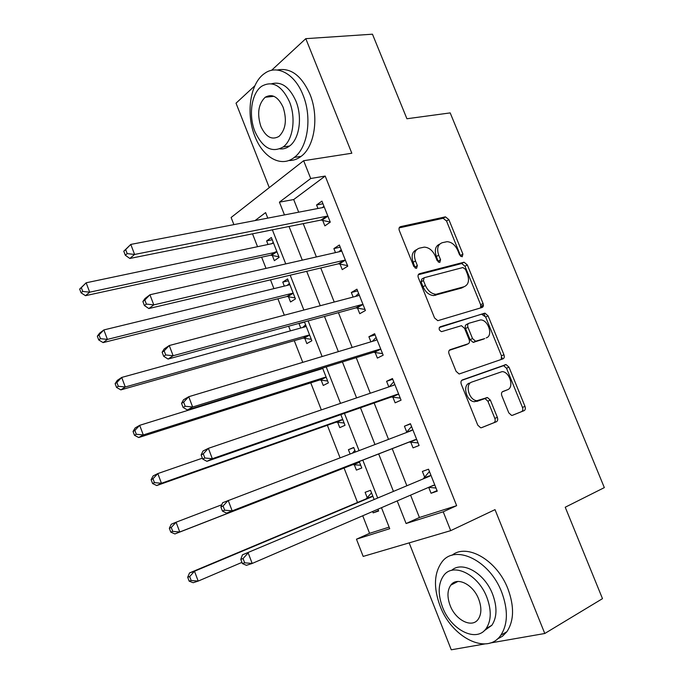 <?xml version="1.0" encoding="UTF-8"?>
<svg xmlns="http://www.w3.org/2000/svg" width="684" height="684" viewBox="0 0 684 684"><rect width="100%" height="100%" fill="white"/><g stroke="black" fill="none" stroke-linecap="round" stroke-linejoin="round"><path stroke-width="1.03" d="M462.187 256.782L462.914 254.089L448.858 219.607L445.438 216.854L400.542 226.643C399.071 227.182 398.661 228.49 399.328 230.568L413.803 266.469L416.539 268.385L417.368 265.572L415.496 260.929C413.358 254.251 414.607 250.011 419.241 248.198L424.277 247.129C428.979 247.437 432.647 250.404 435.272 256.021L437.119 260.587L439.786 262.476L440.556 259.723L438.709 255.166C436.589 248.617 437.76 244.47 442.223 242.709L447.037 241.683C451.594 241.982 455.176 244.898 457.767 250.438L459.597 254.918L462.187 256.782M460.794 256.449L446.541 221.017L443.129 218.273L399.174 227.883M415.273 268.179L413.17 262.288L415.496 260.929M438.453 262.211L436.375 256.517L438.709 255.166M455.826 581.785L455.732 582.588M272.087 95.726L271.685 96.555M508.785 412.854L511.598 415.419L512.478 415.308L524.089 410.656C525.38 409.904 525.688 408.485 524.996 406.407L508.999 367.163L506.074 364.572L462.375 379.928C460.956 380.672 460.597 382.117 461.29 384.263L477.774 425.166L480.655 427.782L481.63 427.662L496.362 421.763C497.721 420.976 498.055 419.514 497.362 417.385L490.377 400.14L487.461 397.532L476.928 400.687C468.967 400.388 464.581 384.083 471.874 382.04L502.133 371.617C509.751 371.703 514.419 387.657 507.417 389.786L502.817 391.522C501.483 392.257 501.158 393.676 501.851 395.779L508.785 412.854M410.58 495.139L419.42 517.497L456.647 505.673L443.215 511.803L450.705 530.647L363.178 556.417L356.467 539.197L389.726 528.689L381.475 507.69M233.894 224.626L231.115 217.495L303.645 160.714L351.824 153.233L305.791 38.663L372.464 34.2L406.92 118.751L450.192 112.903L604.331 487.615L565.232 507.229L602.493 598.654L544.78 633.495L495.019 509.64L450.705 530.647M303.645 160.714L310.716 178.507L279.431 202.148L284.467 214.921M456.647 505.673L325.191 176.062L310.716 178.507M482.058 307.492C483.391 306.868 483.725 305.543 483.058 303.508L467.326 264.913L464.06 262.211L419.523 273.694C418.069 274.301 417.676 275.652 418.351 277.747L434.554 317.94L437.794 320.685L482.058 307.492M488.077 315.828L503.937 354.739C504.621 356.8 504.296 358.168 502.988 358.861L459.126 374.003L456.074 371.318L449.063 353.936C448.371 351.798 448.747 350.379 450.175 349.678L468.113 343.813C469.498 343.129 469.848 341.743 469.164 339.649L464.59 328.38L461.444 325.687L441.556 331.654C438.966 330.295 438.487 328.679 440.103 326.807L484.982 313.178L488.077 315.828L485.649 317.017L501.466 355.851L503.937 354.739M409.16 542.882L451.269 649.8L484.999 643.918M490 643.046L544.78 633.495M305.791 38.663L271.548 70.332M254.867 85.765L236.023 103.19L269.274 187.621M325.191 176.062L293.701 199.548L298.694 212.185M303.226 223.634L316.393 256.945M320.762 267.983L334.228 302.037M338.426 312.656L352.192 347.463M356.219 357.655L370.283 393.232M374.148 402.996L388.521 439.35M392.206 448.67L406.749 485.46M322.617 220.205L324.866 225.874L330.269 222.155L321.907 201.139L316.572 204.986L317.966 208.492M322.224 219.222L322.489 219.889M339.974 263.921L342.248 269.633L347.771 266.17L339.358 245.009L333.886 248.591L335.485 252.61M339.632 263.041L339.863 263.631M357.467 307.954L359.75 313.708L365.41 310.51L356.928 289.187L351.337 292.513L353.132 297.053M357.159 307.176L357.356 307.689M375.08 352.303L377.38 358.1L383.168 355.176L374.627 333.698L368.898 336.75L370.916 341.82M374.815 351.636L374.986 352.063M392.821 396.985L395.138 402.825L401.063 400.166L392.454 378.534L386.597 381.313L388.828 386.922M410.699 441.992L413.033 447.875L419.087 445.498L410.417 423.695L404.432 426.209L406.758 432.074M436.007 488.043L428.697 487.333L431.057 493.258L437.247 491.155L428.517 469.198L422.387 471.43L424.738 477.338M252.507 233.825L257.543 246.693M261.639 257.184L266.025 268.393M270.496 279.841L273.933 288.631M277.901 298.78L284.322 315.196M288.631 326.217L290.443 330.859M294.274 340.658L302.756 362.358M306.894 372.942L307.065 373.387M310.758 382.826L321.335 409.896M327.354 425.286L340.059 457.801M344.069 468.044L357.518 502.466M362.725 515.779L369.582 533.332L389.111 527.133M272.249 255.303L274.352 260.664L279.132 257.364L271.351 237.519L266.615 240.93L268.008 244.487M271.89 254.38L272.129 255.004M288.426 296.591L290.538 301.977L295.437 298.917L287.596 278.935L282.757 282.116L284.322 286.109M288.101 295.753L288.315 296.309M299.575 323.233L299.002 323.575L300.738 328.021M304.423 337.417L304.611 337.896M304.713 338.152L306.842 343.582L311.853 340.752L304.457 321.907M317.102 369.779L317.273 370.215M321.112 379.996L323.25 385.468L328.371 382.878L322.574 368.086M337.622 422.139L339.777 427.637L345.018 425.294L340.829 414.615M355.466 451.936L353.714 447.464L348.412 449.687L350.097 453.979M354.244 464.564L356.415 470.105L361.776 468.001L359.228 461.503M374.045 499.269L370.531 490.325L365.111 492.309L367.291 497.875M372.635 511.504L373.173 512.863L378.645 511.008L377.944 509.221M369.582 533.332L356.467 539.197M397.19 500.919L406.099 523.516L443.215 511.803M289.024 226.489L302.294 260.151M306.688 271.3L320.257 305.722M324.49 316.453L338.349 351.636M342.41 361.939L356.586 397.9M360.477 407.767L374.96 444.514M378.679 453.937L393.334 491.129M267.777 218.119L265.606 212.596L255.055 220.564M377.585 497.772L362.794 460.118M359.049 450.568L344.437 413.358M340.512 403.363L326.217 366.957M322.121 356.526L308.133 320.907M303.867 310.04L290.187 275.199M285.75 263.904L272.369 229.833M293.701 199.548L279.431 202.148M419.42 517.497L406.099 523.516M266.615 240.93L272.223 239.759M282.757 282.116L288.323 280.782M299.002 323.575L304.517 322.07M348.412 449.687L353.79 447.661M356.415 470.105L361.768 467.993M373.173 512.863L378.474 510.572M316.572 204.986L322.959 203.772M333.886 248.591L340.213 247.172M351.337 292.513L357.595 290.88M368.898 336.75L375.106 334.912M480.989 306.184L483.408 305.124M386.597 381.313L392.744 379.252M404.432 426.209L410.511 423.926M413.033 447.875L419.087 445.481M431.057 493.258L437.042 490.642M439.65 244.145C435.375 246.026 434.289 250.156 436.375 256.517M416.556 249.686C412.204 251.678 411.075 255.876 413.17 262.288M480.63 307.92L480.647 304.731L464.958 266.221L461.7 263.528L418.283 274.746M465.488 269.376L462.897 267.529L424.225 277.704L423.405 280.543L425.388 285.45C427.919 290.914 431.459 293.863 436.016 294.3L464.103 286.724C468.454 284.8 469.557 280.594 467.42 274.122L465.488 269.376M423.661 278.02L421.874 279.029L421.062 281.859L423.405 280.543M463.778 286.904L461.717 287.998L433.647 295.582C429.09 295.146 425.559 292.213 423.037 286.758L421.062 281.859M501.227 359.468L501.466 355.851M449.251 350.345L466.078 344.779M439.273 327.542L484.409 313.255M486.179 337.905C493.489 336.006 488.367 319.71 480.57 319.924L469.019 323.224C467.642 323.874 467.292 325.242 467.976 327.32L472.533 338.563L475.611 341.222L484.751 338.58M468.531 323.464L466.599 324.421C465.223 325.071 464.872 326.43 465.548 328.508L467.976 327.32M483.733 339.059L473.166 342.376L470.096 339.726L465.548 328.508M485.649 317.017L481.989 314.452M505.168 390.718L502.355 391.787M469.404 383.108C462.11 385.16 466.479 401.431 474.431 401.722L479.296 400.397M481.288 427.765L493.839 422.738C495.199 421.951 495.532 420.498 494.831 418.369L487.872 401.166L484.956 398.567L476.799 401.423M512.162 415.402L521.55 411.64C522.85 410.879 523.157 409.468 522.465 407.399L506.519 368.24L503.595 365.658L461.649 380.398M273.455 242.897L272.232 243.598L86.15 282.791L89.681 292.188L85.509 295.685L270.71 255.2L278.901 256.765M273.267 242.401L271.736 243.701M82.738 291.427L81.328 287.665L79.669 289.076L81.08 292.837L82.738 291.427L89.681 292.188L277.02 251.977M79.669 289.076L86.15 282.791L81.328 287.665M85.509 295.685L81.08 292.837M123.778 251.216L125.3 255.226L127.198 253.61L125.676 249.592L123.778 251.216L130.789 244.419L322.925 207.534L324.173 206.833M125.676 249.592L130.789 244.419L134.603 254.457L129.823 258.466L321.035 220.06L330.235 222.078M327.995 216.452L326.405 216.298L134.603 254.457L127.198 253.61M322.301 207.654L323.942 206.252M125.3 255.226L129.823 258.466M289.717 284.347L288.503 285.091L103.857 329.927L107.414 339.401L103.113 342.607L286.895 296.523L295.035 297.899M289.366 283.441L287.169 285.416M100.454 338.666L99.035 334.878L97.325 336.177L98.744 339.957L100.454 338.666L107.414 339.401L291.769 293.427L293.308 293.496M97.325 336.177L99.582 333.193L103.857 329.927L99.035 334.878M103.113 342.607L98.744 339.957M306.09 326.08L304.893 326.875L121.701 377.44L125.283 386.99L120.854 389.88L303.192 338.127L311.28 339.307M305.568 324.755L302.721 327.474M118.315 386.28L116.878 382.459L115.117 383.638L116.554 387.452L118.315 386.28L125.283 386.99L308.185 335.263L309.707 335.288M115.117 383.638L117.289 380.398L121.701 377.44L116.878 382.459M120.854 389.88L116.554 387.452M322.583 368.103L321.394 368.941L139.69 425.32L143.298 434.938L138.724 437.529L319.599 380.013L327.645 381.005M319.095 369.163L318.393 369.873M136.313 434.272L134.868 430.416L133.055 431.467L134.492 435.306L136.313 434.272L143.298 434.938L324.703 377.388L326.217 377.38M133.055 431.467L135.141 427.97L139.69 425.32L134.868 430.416M138.724 437.529L134.492 435.306M142.879 301.507L144.41 305.551L146.376 304.072L144.837 300.019L142.879 301.507L145.042 298.506L149.941 294.761L340.401 251.49L341.632 250.737M144.837 300.019L149.941 294.761L153.789 304.884L148.855 308.552L338.4 263.819L347.549 265.606M345.488 260.424L343.907 260.322L153.789 304.884L146.376 304.072M338.819 251.849L341.205 249.669M144.41 305.551L148.855 308.552M162.134 352.217L163.681 356.296L165.708 354.953L164.151 350.866L162.134 352.217L164.194 348.925L169.256 345.531L358.006 295.77L359.22 294.966M164.151 350.866L169.256 345.531L173.137 355.731L168.05 359.057L355.902 307.894L364.982 309.45M363.101 304.722L361.537 304.662L173.137 355.731L165.708 354.953M355.475 296.437L358.596 293.393M163.681 356.296L168.05 359.057M480.997 306.261L483.4 305.543M483.092 306.629L480.997 306.321M181.551 403.355L183.107 407.459L185.202 406.262L183.637 402.141L181.551 403.355L183.517 399.764L188.733 396.72L375.738 340.367L376.944 339.512M183.637 402.141L188.733 396.72L192.649 407.006L187.399 409.981L373.532 352.294L382.544 353.611M380.851 349.344L379.295 349.327L192.649 407.006L185.202 406.262M372.284 341.41L376.114 337.443M183.107 407.459L187.399 409.981M202.37 458.177L157.816 473.576L161.458 483.272L156.739 485.546L336.118 422.19L344.112 422.986M154.456 482.63L152.994 478.749L151.13 479.672L152.575 483.545L154.456 482.63L161.458 483.272L341.342 419.805L342.846 419.754M151.13 479.672L153.13 475.919L157.816 473.576L152.994 478.749M156.739 485.546L152.575 483.545M201.13 454.92L202.703 459.058L204.858 458.006L203.276 453.851L201.13 454.92L202.994 451.03L208.381 448.336L393.599 385.297L394.788 384.391M203.276 453.851L208.381 448.336L212.331 458.716L206.91 461.332L391.282 397.019L400.243 398.097M398.729 394.292L397.19 394.326L212.331 458.716L204.858 458.006M389.239 386.785L393.762 381.809M202.703 459.058L206.91 461.332M302.969 94.914C294.804 73.752 276.943 64.253 264.623 73.419C250.045 83.038 245.659 113.929 254.91 136.313C262.947 157.559 281.304 167.948 294.325 157.38C307.809 147.667 312.349 117.374 302.969 94.914M288.674 160.526C293.12 160.68 297.275 159.287 301.14 156.345C314.666 146.667 319.266 116.511 309.92 94.161C301.422 75.411 290.546 67.365 277.311 70.025M271.591 83.773C281.406 81.208 289.503 86.954 295.89 101.01C302.636 117.178 299.378 139.04 289.563 146.017C286.562 148.283 283.33 149.24 279.859 148.89M289.46 101.728C281.731 85.509 272.506 80.336 261.767 86.201C251.421 93.161 248.292 115.416 254.978 131.619C262.673 148.146 272.087 153.242 283.219 146.923C293.008 139.929 296.215 117.973 289.46 101.728M260.895 126.489C265.862 137.099 271.907 140.391 279.029 136.381C285.75 129.644 287.109 119.922 283.108 107.226C278.14 96.743 272.172 93.417 265.204 97.248C258.313 104.011 256.876 113.758 260.895 126.489M501.714 592.207C489.59 559.999 454.732 543.806 441.821 562.154C434.015 573.183 433.417 587.744 440.034 605.844C451.329 637.112 486.974 655.785 500.756 635.282C507.921 624.312 508.238 609.957 501.714 592.207M497.242 639.104L502.543 636.188L506.887 631.717C514.069 620.764 514.411 606.469 507.913 588.821C496.994 560.076 466.864 542.968 451.987 555.288M451.637 570.37C462.187 560.495 484.623 573.004 492.617 594.216C497.319 607.033 497.063 617.395 491.847 625.296L484.144 630.793M486.863 597.346C478.184 574.141 453.013 562.128 443.659 575.569C438.128 583.512 437.743 594.02 442.514 607.076C450.765 629.784 476.338 643.097 486.144 628.545C491.351 620.627 491.591 610.231 486.863 597.346M450.115 605.408C455.484 620.106 471.917 628.528 478.176 619.285C481.57 614.181 481.741 607.46 478.689 599.141C473.14 584.239 456.878 576.356 450.807 585.136C447.276 590.258 447.045 597.012 450.115 605.408M221.778 504.749L176.079 522.217L179.755 531.99L174.899 533.947L352.756 464.658L360.69 465.248M354.868 450.388L352.491 453.064M172.736 531.374L171.265 527.458L169.341 528.262L170.803 532.161L172.736 531.374L179.755 531.99L358.091 462.521L359.587 462.427M169.341 528.262L171.257 524.235L176.079 522.217L171.265 527.458M174.899 533.947L170.803 532.161M477.022 400.696L475.765 401.166M487.538 397.541L485.922 397.917M220.872 506.912L222.462 511.093L224.677 510.187L223.087 505.998L220.872 506.912L222.642 502.723L411.597 430.561L412.768 429.603M223.087 505.998L228.191 500.397L232.167 510.863L226.584 513.111L409.169 442.069L418.061 442.907M416.736 439.581L415.205 439.658L232.167 510.863L224.677 510.187M406.313 432.57L411.537 426.5M222.462 511.093L226.584 513.111M371.523 492.848L366.145 498.85L189.528 572.936L194.495 571.234L198.198 581.084L241.939 562.393M372.729 495.926L371.583 496.909L194.495 571.234L189.682 576.561L187.698 577.228L189.177 581.161L191.161 580.502L189.682 576.561M191.161 580.502L198.198 581.084L193.196 582.717L189.177 581.161M187.698 577.228L189.528 572.936M429.723 476.158L242.444 554.852L429.723 476.158L430.877 475.141M243.068 558.589L248.164 552.894L252.182 563.454L246.428 565.326L242.384 563.573L244.675 562.812L243.068 558.589L240.785 559.358L242.384 563.573M434.879 485.195L433.365 485.315L252.182 563.454L244.675 562.812M423.576 478.355L429.432 471.515M242.444 554.852L240.785 559.358M460.554 255.423L462.914 254.089M415.034 266.922L417.368 265.572M438.213 261.066L440.556 259.723M399.49 227.31L400.542 226.643M442.839 218.307L445.156 216.896M446.541 221.017L448.858 219.607M418.685 274.173L419.523 273.694M461.272 263.588L463.641 262.271M464.958 266.221L467.326 264.913M480.647 304.731L483.058 303.508M423.037 286.758L425.388 285.45M435.417 295.351L437.786 294.077M461.717 287.998L464.103 286.724M449.747 349.883L450.175 349.678M465.676 344.967L468.113 343.813M470.096 339.726L472.533 338.563M473.85 342.291L476.286 341.136M504.912 390.821L507.417 389.786M484.101 398.669L486.598 397.635M487.872 401.166L490.377 400.14M494.831 418.369L497.362 417.385M493.839 422.738L496.362 421.763M502.868 365.752L505.348 364.666M506.519 368.24L508.999 367.163M522.465 407.399L524.996 406.407M521.55 411.64L524.089 410.656M270.71 255.2L275.472 251.874M271.83 255.218L276.601 251.892M327.568 216.349L322.19 220.094M326.405 216.298L321.035 220.06M288.87 284.963L289.435 284.604M286.895 296.523L291.769 293.427M288.015 296.505L292.897 293.41M304.953 326.858L305.816 326.345M303.192 338.127L308.185 335.263M304.303 338.076L309.296 335.22M321.035 369.052L322.309 368.385M319.599 380.013L324.703 377.388M320.702 379.936L325.806 377.312M345.061 260.33L339.555 263.827M343.907 260.322L338.4 263.819M341.35 251.002L340.777 251.37M362.682 304.637L357.039 307.868M361.537 304.662L355.902 307.894M358.938 295.24L358.065 295.753M484.819 315.64L483.939 313.486M481.562 307.646L481.023 306.321M380.432 349.267L374.661 352.234M379.295 349.327L373.532 352.294M376.662 339.803L375.371 340.478M336.118 422.19L341.342 419.805M337.212 422.079L342.436 419.702M502.492 359.032L501.825 357.399M398.31 394.232L392.402 396.925M397.19 394.326L391.282 397.019M394.514 384.69L392.197 385.776M352.756 464.658L358.091 462.521M353.842 464.521L359.185 462.384M416.317 439.521L410.28 441.941M415.205 439.658L409.169 442.069M412.495 429.911L406.493 432.391M367.034 498.183L372.464 496.242M366.145 498.85L371.583 496.909M434.468 485.153L430.826 486.409M430.612 475.474L424.473 477.671M443.129 218.273L445.438 216.854M461.7 263.528L464.06 262.211M433.647 295.582L436.016 294.3M473.166 342.376L475.611 341.222M482.562 314.375L484.982 313.178M474.431 401.722L476.928 400.687M484.956 398.567L487.461 397.532M503.595 365.658L506.074 364.572M270.992 255.158L275.755 251.832M326.696 216.264L321.318 220.017M287.348 296.454L292.222 293.359M303.807 338.041L308.8 335.177M320.386 379.911L325.49 377.286M344.368 260.262L338.862 263.759M362.178 304.585L356.535 307.817M380.099 349.233L374.336 352.2M337.058 422.071L342.282 419.685M398.148 394.215L392.248 396.908M273.916 96.316L265.204 97.248M289.563 146.017L283.219 146.923M294.325 157.38L301.14 156.345M457.904 581.46L450.807 585.136M491.847 625.296L486.144 628.545M500.756 635.282L506.887 631.717"/></g></svg>
